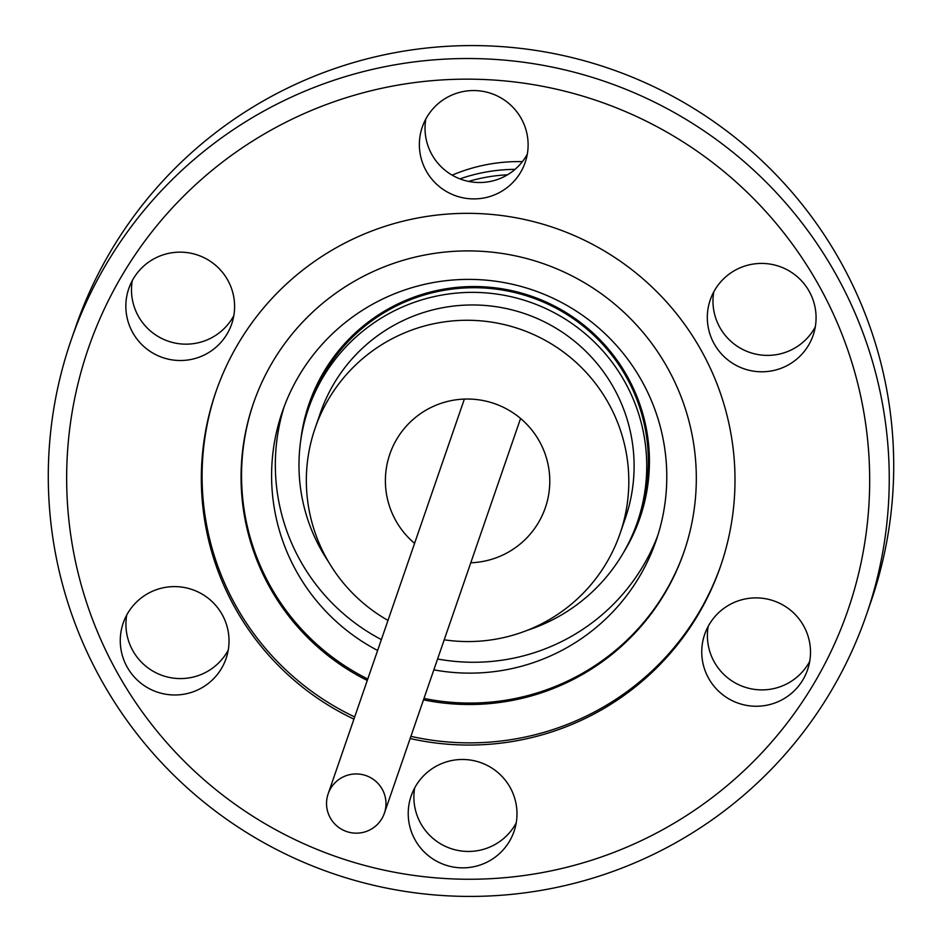 <?xml version="1.0" encoding="UTF-8"?>
<svg xmlns="http://www.w3.org/2000/svg" width="942" height="942" viewBox="0 0 942 942"><rect width="100%" height="100%" fill="white"/><g stroke="black" fill="none" stroke-linecap="round" stroke-linejoin="round"><path stroke-width="1.41" d="M328.369 561.585A173.976 173.163 19 0 1 308.399 408.875A173.976 173.163 19 0 1 439.313 295.529A173.976 173.163 19 0 1 603.928 352.131A173.976 173.163 19 0 1 637.31 522.363A173.976 173.163 19 0 1 527.426 630.269M414.574 543.369A82.237 81.86 19 0 1 460.344 399.326A82.237 81.86 19 0 1 545.324 507.75A82.237 81.86 19 0 1 470.788 562.774M387.998 620.413A161.317 160.564 19 0 1 326.627 558.524A161.317 160.564 19 0 1 315.075 428.304A161.317 160.564 19 0 1 453.385 320.857A161.317 160.564 19 0 1 608.532 403.317A161.317 160.564 19 0 1 620.072 533.537A161.317 160.564 19 0 1 444.212 639.806M620.072 533.537L625.358 518.23A161.317 160.564 -161 0 0 613.807 388.01A161.317 160.564 -161 0 0 458.672 305.549A161.317 160.564 -161 0 0 320.362 412.996L315.075 428.304M367.203 831.115A29.732 29.591 19 0 1 328.146 793.859A29.732 29.591 19 0 1 376.776 782.201A29.732 29.591 19 0 1 367.203 831.115M468.61 181.406A166.063 165.297 19 0 1 507.502 174.8M233.816 315.652A54.401 54.153 19 0 1 132.28 280.61M132.681 332.502A54.401 54.153 19 0 1 175.436 252.35A54.401 54.153 19 0 1 231.65 324.072A54.401 54.153 19 0 1 132.681 332.502M527.332 154.052A54.401 54.153 19 0 1 425.808 119.022M426.208 170.902A54.401 54.153 19 0 1 468.951 90.75A54.401 54.153 19 0 1 525.165 162.483A54.401 54.153 19 0 1 426.208 170.902M815.277 326.921A54.401 54.153 19 0 1 713.753 291.89M714.154 343.771A54.401 54.153 19 0 1 756.909 263.619A54.401 54.153 19 0 1 813.123 335.352A54.401 54.153 19 0 1 714.154 343.771M809.72 661.39A54.401 54.153 19 0 1 708.184 626.348M708.584 678.24A54.401 54.153 19 0 1 751.339 598.088A54.401 54.153 19 0 1 807.553 669.809A54.401 54.153 19 0 1 708.584 678.24M516.192 822.978A54.401 54.153 19 0 1 414.668 787.948M415.069 839.84A54.401 54.153 19 0 1 457.812 759.676A54.401 54.153 19 0 1 514.038 831.409A54.401 54.153 19 0 1 415.069 839.84M228.247 650.11A54.401 54.153 19 0 1 126.723 615.079M127.111 666.971A54.401 54.153 19 0 1 169.866 586.807A54.401 54.153 19 0 1 226.08 658.54A54.401 54.153 19 0 1 127.111 666.971M433.838 669.856A197.69 196.772 -161 0 0 656.068 540.743A197.69 196.772 -161 0 0 641.926 381.157A197.69 196.772 -161 0 0 451.795 280.104A197.69 196.772 -161 0 0 282.306 411.784A197.69 196.772 -161 0 0 296.447 571.37A197.69 196.772 -161 0 0 377.624 650.463M284.26 406.367A197.69 196.772 -161 0 0 300.192 560.49A197.69 196.772 -161 0 0 381.38 639.594M423.488 699.859A227.74 226.692 -161 0 0 683.974 551.988A227.74 226.692 -161 0 0 667.678 368.145A227.74 226.692 -161 0 0 448.663 251.726A227.74 226.692 -161 0 0 253.398 403.423A227.74 226.692 -161 0 0 269.695 587.255A227.74 226.692 -161 0 0 367.274 680.454M253.645 402.705A227.74 226.692 -161 0 0 270.189 585.818A227.74 226.692 -161 0 0 367.769 679.017M216.189 391.024A266.963 265.726 -161 0 0 235.665 605.435A266.963 265.726 -161 0 0 354.687 716.944M410.9 736.338A266.963 265.726 -161 0 0 720.913 565.176M410.147 738.528A266.963 265.726 -161 0 0 720.536 566.272A266.963 265.726 -161 0 0 701.437 350.777A266.963 265.726 -161 0 0 444.695 214.305A266.963 265.726 -161 0 0 215.8 392.119A266.963 265.726 -161 0 0 234.899 607.625A266.963 265.726 -161 0 0 353.933 719.135M117.161 672.447A401.716 399.855 -161 0 0 663.133 829.478A401.716 399.855 -161 0 0 819.175 285.956A401.716 399.855 -161 0 0 273.204 128.924A401.716 399.855 -161 0 0 117.161 672.447M101.183 679.853A420.697 418.743 -161 0 0 505.76 894.9A420.697 418.743 -161 0 0 866.452 614.69A420.697 418.743 -161 0 0 836.355 275.099A420.697 418.743 -161 0 0 431.777 60.041A420.697 418.743 -161 0 0 71.086 340.25A420.697 418.743 -161 0 0 101.183 679.853M866.452 614.69L870.914 601.75A420.697 418.743 -161 0 0 840.817 262.147A420.697 418.743 -161 0 0 436.24 47.1A420.697 418.743 -161 0 0 75.548 327.31L71.086 340.25M423.982 698.422A227.74 226.692 -161 0 0 684.222 551.27M437.594 658.988A197.69 196.772 -161 0 0 657.857 535.28M452.16 175.153A170.172 169.383 19 0 1 522.398 161.624M459.943 178.874A170.172 169.383 19 0 1 515.038 169.36M300.651 441.115A175.012 174.199 19 0 1 440.762 289.724A175.012 174.199 19 0 1 618.199 361.846A175.012 174.199 19 0 1 623.533 552.518M308.399 408.875L310.012 404.224A173.976 173.163 19 0 1 440.915 290.878A173.976 173.163 19 0 1 605.529 347.48A173.976 173.163 19 0 1 638.923 517.711L637.31 522.363M464.359 399.078L328.146 793.859M520.573 418.472L384.36 813.264"/></g></svg>
